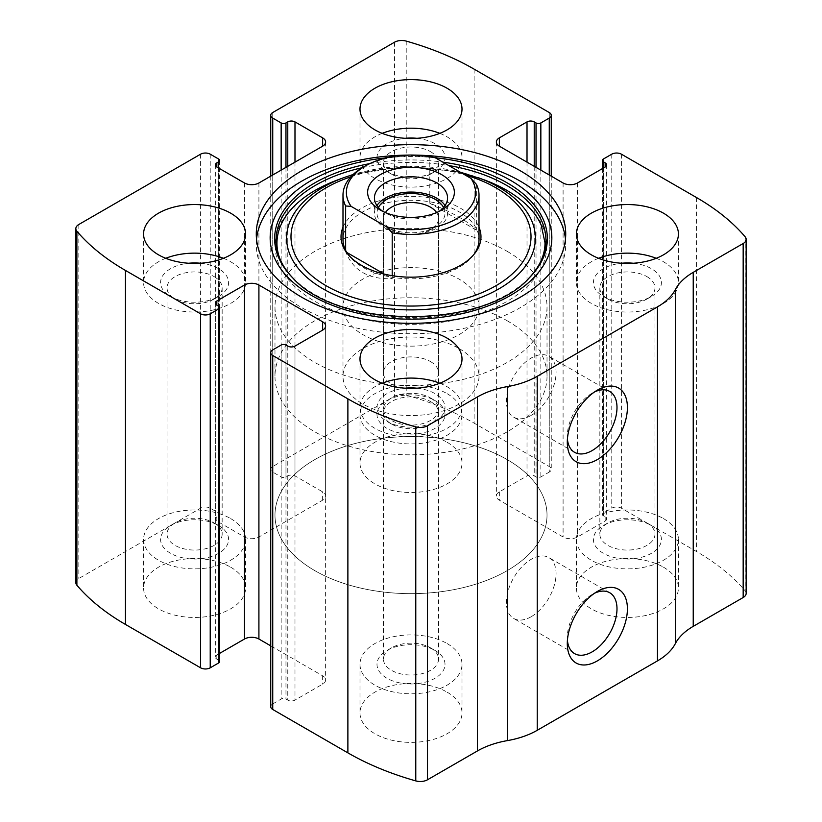 <?xml version="1.0" encoding="UTF-8"?>
<svg xmlns="http://www.w3.org/2000/svg" width="822" height="822" viewBox="0 0 822 822"><rect width="100%" height="100%" fill="white"/><g stroke="black" fill="none" stroke-linecap="round" stroke-linejoin="round"><path stroke-width="0.62" stroke-dasharray="4.11 3.08" d="M549.26 174.994L549.26 472.085A6.802 3.925 0 0 0 551.254 469.311A6.802 3.925 0 0 0 549.26 466.536L474.119 423.145A255.036 147.241 0 0 0 406.222 395.105A10.203 5.888 0 0 0 394.509 396.225L272.74 466.536A6.802 3.925 0 0 0 270.746 469.311A6.802 3.925 0 0 0 272.74 472.085L281.155 476.945A3.401 1.963 0 0 0 285.964 476.945L287.772 475.907A5.096 2.949 0 0 1 294.985 475.907L322.635 491.864A10.203 5.888 0 0 1 325.625 496.036A10.203 5.888 0 0 1 322.635 500.197L258.909 536.982A10.203 5.888 0 0 1 244.483 536.982L216.833 521.025A5.096 2.949 0 0 1 215.343 518.939A5.096 2.949 0 0 1 216.833 516.853L218.642 515.815A3.401 1.963 0 0 0 219.638 514.428A3.401 1.963 0 0 0 218.642 513.041L210.227 508.181A6.802 3.925 0 0 0 200.609 508.181L78.83 578.483A10.203 5.888 0 0 0 75.84 582.644M746.16 593.361A10.203 5.888 0 0 0 745.112 590.761A255.036 147.241 0 0 0 696.542 551.562L621.391 508.181A6.802 3.925 0 0 0 611.774 508.181L603.358 513.041A3.401 1.963 0 0 0 602.362 514.428A3.401 1.963 0 0 0 603.358 515.815L605.167 516.853A5.096 2.949 0 0 1 606.657 518.939A5.096 2.949 0 0 1 605.167 521.025L577.517 536.982A10.203 5.888 0 0 1 563.091 536.982L499.365 500.197A10.203 5.888 0 0 1 496.375 496.036A10.203 5.888 0 0 1 499.365 491.864L527.015 475.907A5.096 2.949 0 0 1 534.228 475.907L536.036 476.945A3.401 1.963 0 0 0 540.845 476.945L549.26 472.085M447.065 442.236A51.005 29.448 180 0 1 462.005 463.063A51.005 29.448 180 0 1 411 492.512A51.005 29.448 180 0 1 359.995 463.063A51.005 29.448 180 0 1 391.478 435.855A51.005 29.448 180 0 1 447.065 442.236M663.477 567.18A51.005 29.448 180 0 1 678.417 588.007A51.005 29.448 180 0 1 627.412 617.456A51.005 29.448 180 0 1 576.397 588.007A51.005 29.448 180 0 1 607.89 560.799A51.005 29.448 180 0 1 663.477 567.18M230.663 567.18A51.005 29.448 180 0 1 245.603 588.007A51.005 29.448 180 0 1 194.588 617.456A51.005 29.448 180 0 1 143.583 588.007A51.005 29.448 180 0 1 175.076 560.799A51.005 29.448 180 0 1 230.663 567.18M447.065 692.124A51.005 29.448 180 0 1 462.005 712.941A51.005 29.448 180 0 1 411 742.389A51.005 29.448 180 0 1 359.995 712.941A51.005 29.448 180 0 1 391.478 685.733A51.005 29.448 180 0 1 447.065 692.124M272.74 349.915L272.74 703.92A6.802 3.925 0 0 0 270.746 706.694M272.74 703.92L281.155 699.06A3.401 1.963 0 0 1 285.964 699.06L287.772 700.108A5.096 2.949 0 0 0 294.985 700.108L322.635 684.14A10.203 5.888 0 0 0 325.625 679.979A10.203 5.888 0 0 0 322.635 675.807L270.746 645.856M219.638 653.367L216.833 654.99A5.096 2.949 0 0 0 215.343 657.066A5.096 2.949 0 0 0 216.833 659.152L218.642 660.189A3.401 1.963 0 0 1 219.638 661.576M567.416 439.01A35.141 20.293 -60 0 1 567.293 436.225A35.141 20.293 -60 0 1 592.148 393.183A35.141 20.293 -60 0 1 594.625 391.889M531.228 415.398A35.141 20.293 -60 0 1 513.658 417.144A35.141 20.293 -60 0 1 513.658 376.558A35.141 20.293 -60 0 1 548.798 356.265A35.141 20.293 -60 0 1 554.182 384.429A35.141 20.293 -60 0 1 531.228 415.398M567.416 640.307A35.141 20.293 -60 0 1 567.293 637.523A35.141 20.293 -60 0 1 592.148 594.481A35.141 20.293 -60 0 1 594.625 593.186M531.228 616.695A35.141 20.293 -60 0 1 513.658 618.442A35.141 20.293 -60 0 1 513.658 577.856A35.141 20.293 -60 0 1 548.798 557.563A35.141 20.293 -60 0 1 554.182 585.726A35.141 20.293 -60 0 1 531.228 616.695M439.832 383.237A51.005 29.448 180 0 1 447.065 386.7A51.005 29.448 180 0 1 462.005 407.527A51.005 29.448 180 0 1 411 436.975A51.005 29.448 180 0 1 359.995 407.527A51.005 29.448 180 0 1 382.168 383.237M416.888 388.19A34 19.636 180 0 1 435.043 393.646A34 19.636 180 0 1 435.043 421.409A34 19.636 180 0 1 386.957 421.409A34 19.636 180 0 1 378.572 401.619A34 19.636 180 0 1 405.112 388.19M430.492 401.537A27.558 15.916 180 0 1 438.558 412.788A27.558 15.916 180 0 1 430.492 424.039A27.558 15.916 180 0 1 391.508 424.039A27.558 15.916 180 0 1 383.442 412.788A27.558 15.916 180 0 1 400.458 398.084A27.558 15.916 180 0 1 430.492 401.537M430.492 647.839L430.492 647.839A27.558 15.916 180 0 1 438.558 659.09A27.558 15.916 180 0 1 411 675.006A27.558 15.916 180 0 1 383.442 659.09A27.558 15.916 180 0 1 391.508 647.839A27.558 15.916 180 0 1 430.492 647.839L435.043 650.469A34 19.636 180 0 1 435.043 678.242A34 19.636 180 0 1 386.957 678.242A34 19.636 180 0 1 386.957 650.469A34 19.636 180 0 1 435.043 650.469L430.492 647.839M447.065 643.534A51.005 29.448 180 0 1 462.005 664.351A51.005 29.448 180 0 1 411 693.809A51.005 29.448 180 0 1 359.995 664.351A51.005 29.448 180 0 1 391.478 637.153A51.005 29.448 180 0 1 447.065 643.534M223.42 258.293A51.005 29.448 180 0 1 230.663 261.766A51.005 29.448 180 0 1 245.603 282.583A51.005 29.448 180 0 1 194.588 312.031A51.005 29.448 180 0 1 143.583 282.583A51.005 29.448 180 0 1 165.767 258.293M200.476 263.245A34 19.636 180 0 1 218.642 268.702A34 19.636 180 0 1 218.642 296.465A34 19.636 180 0 1 170.544 296.465A34 19.636 180 0 1 162.16 276.675A34 19.636 180 0 1 188.711 263.245M214.08 276.593A27.558 15.916 180 0 1 222.156 287.844A27.558 15.916 180 0 1 214.08 299.095A27.558 15.916 180 0 1 175.107 299.095A27.558 15.916 180 0 1 167.03 287.844A27.558 15.916 180 0 1 184.046 273.151A27.558 15.916 180 0 1 214.08 276.593M214.08 522.905L214.08 522.905A27.558 15.916 180 0 1 222.156 534.156A27.558 15.916 180 0 1 194.588 550.062A27.558 15.916 180 0 1 167.03 534.156A27.558 15.916 180 0 1 175.107 522.905A27.558 15.916 180 0 1 214.08 522.905L218.642 525.535A34 19.636 180 0 1 218.642 553.298A34 19.636 180 0 1 170.544 553.298A34 19.636 180 0 1 170.544 525.535A34 19.636 180 0 1 218.642 525.535L214.08 522.905M230.663 518.59A51.005 29.448 180 0 1 245.603 539.417A51.005 29.448 180 0 1 194.588 568.865A51.005 29.448 180 0 1 143.583 539.417A51.005 29.448 180 0 1 175.076 512.209A51.005 29.448 180 0 1 230.663 518.59M656.233 258.293A51.005 29.448 180 0 1 663.477 261.766A51.005 29.448 180 0 1 678.417 282.583A51.005 29.448 180 0 1 627.412 312.031A51.005 29.448 180 0 1 576.397 282.583A51.005 29.448 180 0 1 598.58 258.293M633.289 263.245A34 19.636 180 0 1 651.456 268.702A34 19.636 180 0 1 651.456 296.465A34 19.636 180 0 1 603.358 296.465A34 19.636 180 0 1 594.984 276.675A34 19.636 180 0 1 621.524 263.245M646.893 276.593A27.558 15.916 180 0 1 654.97 287.844A27.558 15.916 180 0 1 646.893 299.095A27.558 15.916 180 0 1 607.92 299.095A27.558 15.916 180 0 1 599.844 287.844A27.558 15.916 180 0 1 616.86 273.151A27.558 15.916 180 0 1 646.893 276.593M646.893 522.905L646.893 522.905A27.558 15.916 180 0 1 654.97 534.156A27.558 15.916 180 0 1 627.412 550.062A27.558 15.916 180 0 1 599.844 534.156A27.558 15.916 180 0 1 607.92 522.905A27.558 15.916 180 0 1 646.893 522.905L651.456 525.535A34 19.636 180 0 1 651.456 553.298A34 19.636 180 0 1 603.358 553.298A34 19.636 180 0 1 603.358 525.535A34 19.636 180 0 1 651.456 525.535L646.893 522.905M663.477 518.59A51.005 29.448 180 0 1 678.417 539.417A51.005 29.448 180 0 1 627.412 568.865A51.005 29.448 180 0 1 576.397 539.417A51.005 29.448 180 0 1 607.89 512.209A51.005 29.448 180 0 1 663.477 518.59M439.832 133.349A51.005 29.448 180 0 1 447.065 136.822A51.005 29.448 180 0 1 462.005 157.649A51.005 29.448 180 0 1 411 187.097A51.005 29.448 180 0 1 359.995 157.649A51.005 29.448 180 0 1 382.168 133.349M416.888 138.312A34 19.636 180 0 1 435.043 143.758A34 19.636 180 0 1 435.043 171.531A34 19.636 180 0 1 386.957 171.531A34 19.636 180 0 1 378.572 151.731A34 19.636 180 0 1 405.112 138.312M430.492 151.659A27.558 15.916 180 0 1 438.558 162.91A27.558 15.916 180 0 1 430.492 174.161A27.558 15.916 180 0 1 391.508 174.161A27.558 15.916 180 0 1 383.442 162.91A27.558 15.916 180 0 1 400.458 148.207A27.558 15.916 180 0 1 430.492 151.659M430.492 397.961L430.492 397.961A27.558 15.916 180 0 1 438.558 409.212A27.558 15.916 180 0 1 411 425.128A27.558 15.916 180 0 1 383.442 409.212A27.558 15.916 180 0 1 391.508 397.961A27.558 15.916 180 0 1 430.492 397.961L435.043 400.591A34 19.636 180 0 1 435.043 428.354A34 19.636 180 0 1 386.957 428.354A34 19.636 180 0 1 386.957 400.591A34 19.636 180 0 1 435.043 400.591L430.492 397.961M447.065 393.646A51.005 29.448 180 0 1 462.005 414.473A51.005 29.448 180 0 1 411 443.921A51.005 29.448 180 0 1 359.995 414.473A51.005 29.448 180 0 1 391.478 387.265A51.005 29.448 180 0 1 447.065 393.646M565.464 239.202A154.721 89.331 180 0 1 565.721 244.411A154.721 89.331 180 0 1 411 333.742A154.721 89.331 180 0 1 256.279 244.411A154.721 89.331 180 0 1 256.536 239.202M407.435 155.101A154.721 89.331 180 0 1 414.565 155.101M507.051 190.468A135.835 78.419 180 0 1 499.858 305.229A135.835 78.419 180 0 1 302.116 292.807A135.835 78.419 180 0 1 337.863 179.833A135.835 78.419 180 0 1 484.137 179.833M342.99 227.273A69.973 40.401 180 0 1 392.063 197.886A69.973 40.401 180 0 1 460.474 208.202A69.973 40.401 180 0 1 479.01 227.273M342.99 306.883L342.99 239.551A68.01 39.261 180 0 1 384.973 203.27A68.01 39.261 180 0 1 459.087 211.788A68.01 39.261 180 0 1 479.01 239.551L479.01 306.883A68.01 39.261 180 0 1 411 346.144A68.01 39.261 180 0 1 342.99 306.883A68.01 39.261 180 0 1 384.973 270.602A68.01 39.261 180 0 1 459.087 279.12A68.01 39.261 180 0 1 479.01 306.883M473.945 254.419A68.01 39.261 180 0 1 473.082 255.58A68.01 39.261 180 0 1 411 278.812A68.01 39.261 180 0 1 348.918 255.58A68.01 39.261 180 0 1 348.055 254.419M507.184 459.59A136.02 78.532 180 0 1 547.02 515.117A136.02 78.532 180 0 1 411 593.648A136.02 78.532 180 0 1 274.98 515.117A136.02 78.532 180 0 1 358.947 442.565A136.02 78.532 180 0 1 507.184 459.59A136.02 78.532 180 0 1 547.02 515.117A136.02 78.532 180 0 1 411 593.648A136.02 78.532 180 0 1 274.98 515.117A136.02 78.532 180 0 1 358.947 442.565A136.02 78.532 180 0 1 507.184 459.59M507.184 251.347A136.02 78.532 180 0 1 547.02 306.883A136.02 78.532 180 0 1 411 385.415A136.02 78.532 180 0 1 274.98 306.883A136.02 78.532 180 0 1 358.947 234.332A136.02 78.532 180 0 1 507.184 251.347M362.913 167.359A68.01 39.261 180 0 1 429.793 157.392L435.29 157.783M459.087 348.528A68.01 39.261 180 0 1 479.01 376.291A68.01 39.261 180 0 1 411 415.562A68.01 39.261 180 0 1 342.99 376.291A68.01 39.261 180 0 1 384.973 340.02A68.01 39.261 180 0 1 459.087 348.528M476.359 184.272L476.359 230.088C473.071 226.256 467.317 221.95 459.087 217.183C450.785 212.405 441.013 207.74 429.793 203.198L429.793 157.392M392.207 275.689L392.207 278.679L384.316 274.116M345.641 250.402L345.641 251.789C353.203 270.644 368.729 279.614 392.207 278.679M507.184 320.765A136.02 78.532 180 0 1 547.02 376.291A136.02 78.532 180 0 1 411 454.823A136.02 78.532 180 0 1 274.98 376.291A136.02 78.532 180 0 1 358.947 303.739A136.02 78.532 180 0 1 507.184 320.765M476.359 230.088L429.793 203.198M346.761 252.436L345.641 251.789M439.051 211.439A36.558 21.105 180 0 1 436.852 212.826A36.558 21.105 180 0 1 385.148 212.826A36.558 21.105 180 0 1 382.949 211.439M445.082 205.541A36.558 21.105 180 0 1 447.558 213.175A36.558 21.105 180 0 1 411 234.28A36.558 21.105 180 0 1 374.442 213.175A36.558 21.105 180 0 1 376.918 205.541M443.551 207.504A34 19.636 180 0 1 435.043 227.057A34 19.636 180 0 1 386.957 227.057A34 19.636 180 0 1 378.449 207.504M436.605 212.549A27.558 15.916 180 0 1 438.558 218.436A27.558 15.916 180 0 1 430.492 229.687A27.558 15.916 180 0 1 391.508 229.687A27.558 15.916 180 0 1 383.442 218.436A27.558 15.916 180 0 1 385.395 212.549M430.492 361.567A27.558 15.916 180 0 1 438.558 372.818A27.558 15.916 180 0 1 421.542 387.522A27.558 15.916 180 0 1 391.508 384.08A27.558 15.916 180 0 1 383.442 372.818A27.558 15.916 180 0 1 400.458 358.125A27.558 15.916 180 0 1 430.492 361.567M474.119 69.14L474.119 423.145M549.26 112.522L549.26 466.536M78.83 224.478L78.83 578.483M200.609 154.176L200.609 508.181M696.542 197.557L696.542 551.562M745.112 236.757L745.112 590.761M621.391 154.176L621.391 508.181M406.222 41.1L406.222 395.105M394.509 42.22L394.509 396.225M272.74 112.522L272.74 466.536M611.774 154.176L611.774 508.181M603.358 159.036L603.358 513.041M603.358 168.058L603.358 515.815M605.167 521.025L605.167 516.853M577.517 182.977L577.517 536.982M563.091 182.977L563.091 536.982M499.365 491.864L499.365 500.197M527.015 162.16L527.015 475.907M534.228 166.321L534.228 475.907M536.036 167.359L536.036 476.945M540.845 170.133L540.845 476.945M272.74 174.994L272.74 472.085M281.155 170.133L281.155 476.945M285.964 167.359L285.964 476.945M287.772 166.321L287.772 475.907M294.985 162.16L294.985 475.907M322.635 500.197L322.635 491.864M258.909 182.977L258.909 536.982M244.483 182.977L244.483 536.982M216.833 516.853L216.833 521.025M218.642 168.058L218.642 515.815M218.642 159.036L218.642 513.041M210.227 154.176L210.227 508.181M281.155 345.055L281.155 699.06M285.964 345.055L285.964 699.06M287.772 346.093L287.772 700.108M294.985 346.093L294.985 700.108M322.635 675.807L322.635 684.14M216.833 659.152L216.833 654.99M218.642 306.185L218.642 660.189M386.823 157.762A140.839 81.316 180 0 1 435.177 157.762M529.471 277.661A136.36 78.727 180 0 1 411 317.405A136.36 78.727 180 0 1 292.529 277.661L293.762 278.915A134.931 77.905 180 0 1 293.156 278.288L293.762 278.915A134.931 77.905 180 0 0 411 318.237A134.931 77.905 180 0 0 528.238 278.915L528.844 278.288A134.931 77.905 180 0 1 528.238 278.915M369.746 163.64A136.36 78.727 180 0 1 442.811 162.119M362.389 167.667A134.931 77.905 180 0 1 448.73 165.541M344.028 177.562A124.379 71.812 180 0 1 477.972 177.562M350.83 176.822A120.012 69.284 180 0 1 464.862 174.86M602.362 168.633L602.362 514.428M606.657 164.934L606.657 518.939M496.375 142.021L496.375 496.036M551.254 176.144L551.254 469.311M270.746 176.144L270.746 469.311M325.625 142.021L325.625 496.036M215.343 164.934L215.343 518.939M219.638 160.424L219.638 514.428M325.625 325.964L325.625 679.979M215.343 303.061L215.343 657.066M567.293 436.225L567.293 442.236M592.148 393.183L597.347 390.173M609.719 391.436L548.798 356.265M574.568 452.316L513.658 417.144M567.293 637.523L567.293 643.534M592.148 594.481L597.347 591.47M609.719 592.734L548.798 557.563M574.568 653.613L513.658 618.442M359.995 358.937L359.995 407.527M462.005 358.937L462.005 407.527M430.492 424.039L435.043 421.409M391.508 424.039L386.957 421.409M383.442 412.788L383.442 659.09M438.558 412.788L438.558 659.09M391.508 647.839L386.957 650.469M359.995 664.351L359.995 712.941M462.005 664.351L462.005 712.941M143.583 233.993L143.583 282.583M245.603 233.993L245.603 282.583M214.08 299.095L218.642 296.465M175.107 299.095L170.544 296.465M167.03 287.844L167.03 534.156M222.156 287.844L222.156 534.156M175.107 522.905L170.544 525.535M143.583 539.417L143.583 588.007M245.603 539.417L245.603 588.007M576.397 233.993L576.397 282.583M678.417 233.993L678.417 282.583M646.893 299.095L651.456 296.465M607.92 299.095L603.358 296.465M599.844 287.844L599.844 534.156M654.97 287.844L654.97 534.156M607.92 522.905L603.358 525.535M576.397 539.417L576.397 588.007M678.417 539.417L678.417 588.007M359.995 109.059L359.995 157.649M462.005 109.059L462.005 157.649M430.492 174.161L435.043 171.531M391.508 174.161L386.957 171.531M383.442 162.91L383.442 409.212M438.558 162.91L438.558 409.212M391.508 397.961L386.957 400.591M359.995 414.473L359.995 463.063M462.005 414.473L462.005 463.063M256.279 233.993L256.279 244.411M565.721 233.993L565.721 244.411M353.121 174.511L406.119 166.291L460.032 172.075M473.082 255.58L474.88 253.268M348.918 255.58L347.12 253.268M274.98 306.883L274.98 376.291M547.02 306.883L547.02 376.291M342.99 239.551L342.99 376.291M479.01 239.551L479.01 376.291M436.852 212.826L441.661 210.052M385.148 212.826L380.339 210.052M374.442 197.907L374.442 213.175M447.558 197.907L447.558 213.175M430.492 229.687L435.043 227.057M391.508 229.687L386.957 227.057M383.442 218.436L383.442 372.818M438.558 218.436L438.558 372.818"/><path stroke-width="1.23" d="M499.365 137.86L499.365 146.193A10.203 5.888 0 0 1 496.375 142.021A10.203 5.888 0 0 1 499.365 137.86L527.015 121.892A5.096 2.949 0 0 1 534.228 121.892L536.036 122.94A3.401 1.963 0 0 0 540.845 122.94L549.26 118.08A6.802 3.925 0 0 0 551.254 115.306A6.802 3.925 0 0 0 549.26 112.522L474.119 69.14A255.036 147.241 0 0 0 406.222 41.1A10.203 5.888 0 0 0 394.509 42.22L272.74 112.522A6.802 3.925 0 0 0 270.746 115.306A6.802 3.925 0 0 0 272.74 118.08L272.74 174.994M216.833 162.848L216.833 167.01A5.096 2.949 0 0 1 215.343 164.934A5.096 2.949 0 0 1 216.833 162.848L218.642 161.811A3.401 1.963 0 0 0 219.638 160.424A3.401 1.963 0 0 0 218.642 159.036L210.227 154.176A6.802 3.925 0 0 0 200.609 154.176L78.83 224.478A10.203 5.888 0 0 0 75.84 228.639A10.203 5.888 0 0 0 76.888 231.239A255.036 147.241 0 0 0 125.458 270.438L200.609 313.819A6.802 3.925 0 0 0 210.227 313.819L210.227 667.824L218.642 662.964A3.401 1.963 0 0 0 219.638 661.576L219.638 307.572A3.401 1.963 0 0 0 218.642 306.185L216.833 305.147A5.096 2.949 0 0 1 215.343 303.061A5.096 2.949 0 0 1 216.833 300.975L216.833 305.147M322.635 330.136A10.203 5.888 0 0 0 325.625 325.964A10.203 5.888 0 0 0 322.635 321.803L322.635 330.136L294.985 346.093A5.096 2.949 0 0 1 287.772 346.093L285.964 345.055A3.401 1.963 0 0 0 281.155 345.055L272.74 349.915A6.802 3.925 0 0 0 270.746 352.689L270.746 706.694A6.802 3.925 0 0 0 272.74 709.478L347.881 752.86A255.036 147.241 0 0 0 415.778 780.9A10.203 5.888 0 0 0 427.491 779.78L477.428 750.948A71.411 41.234 0 0 1 507.328 740.622A71.411 41.234 0 0 0 537.239 730.296L657.466 660.888A71.411 41.234 0 0 0 675.345 643.616A71.411 41.234 0 0 1 693.234 626.354L743.17 597.522A10.203 5.888 0 0 0 746.16 593.361L746.16 239.356A10.203 5.888 0 0 0 745.112 236.757A255.036 147.241 0 0 0 696.542 197.557L621.391 154.176A6.802 3.925 0 0 0 611.774 154.176L603.358 159.036A3.401 1.963 0 0 0 602.362 160.424A3.401 1.963 0 0 0 603.358 161.811L603.358 168.058M270.746 352.689A6.802 3.925 0 0 0 272.74 355.464L347.881 398.855A255.036 147.241 0 0 0 415.778 426.895A10.203 5.888 0 0 0 427.491 425.775L477.428 396.944L477.428 750.948M75.84 228.639L75.84 582.644A10.203 5.888 0 0 0 76.888 585.243A255.036 147.241 0 0 0 125.458 624.443L200.609 667.824A6.802 3.925 0 0 0 210.227 667.824M746.16 239.356A10.203 5.888 0 0 1 743.17 243.518L693.234 272.349A71.411 41.234 0 0 0 675.345 289.611A71.411 41.234 0 0 1 657.466 306.883L537.239 376.291A71.411 41.234 0 0 1 507.328 386.617A71.411 41.234 0 0 0 477.428 396.944M597.347 660.888A42.508 24.537 -60 0 1 567.293 643.534A42.508 24.537 -60 0 1 597.347 591.47A42.508 24.537 -60 0 1 627.412 608.825A42.508 24.537 -60 0 1 597.347 660.888M597.347 459.59A42.508 24.537 -60 0 1 567.293 442.236A42.508 24.537 -60 0 1 597.347 390.173A42.508 24.537 -60 0 1 627.412 407.527A42.508 24.537 -60 0 1 597.347 459.59M301.592 297.163A154.721 89.331 0 0 0 470.215 316.521A154.721 89.331 0 0 0 565.721 233.993A154.721 89.331 0 0 0 520.408 170.832A154.721 89.331 0 0 0 351.785 151.464A154.721 89.331 0 0 0 256.279 233.993A154.721 89.331 0 0 0 301.592 297.163M447.065 88.231A51.005 29.448 180 0 1 462.005 109.059A51.005 29.448 180 0 1 411 138.507A51.005 29.448 180 0 1 359.995 109.059A51.005 29.448 180 0 1 391.478 81.851A51.005 29.448 180 0 1 447.065 88.231M663.477 213.175A51.005 29.448 180 0 1 678.417 233.993A51.005 29.448 180 0 1 627.412 263.451A51.005 29.448 180 0 1 576.397 233.993A51.005 29.448 180 0 1 607.89 206.795A51.005 29.448 180 0 1 663.477 213.175M230.663 213.175A51.005 29.448 180 0 1 245.603 233.993A51.005 29.448 180 0 1 194.588 263.451A51.005 29.448 180 0 1 143.583 233.993A51.005 29.448 180 0 1 175.076 206.795A51.005 29.448 180 0 1 230.663 213.175M447.065 338.119A51.005 29.448 180 0 1 462.005 358.937A51.005 29.448 180 0 1 411 388.385A51.005 29.448 180 0 1 359.995 358.937A51.005 29.448 180 0 1 391.478 331.728A51.005 29.448 180 0 1 447.065 338.119M499.365 146.193L563.091 182.977A10.203 5.888 0 0 0 577.517 182.977L605.167 167.01A5.096 2.949 0 0 0 606.657 164.934A5.096 2.949 0 0 0 605.167 162.848L603.358 161.811M216.833 167.01L244.483 182.977A10.203 5.888 0 0 0 258.909 182.977L322.635 146.193A10.203 5.888 0 0 0 325.625 142.021A10.203 5.888 0 0 0 322.635 137.86L294.985 121.892A5.096 2.949 0 0 0 287.772 121.892L285.964 122.94A3.401 1.963 0 0 1 281.155 122.94L272.74 118.08M219.638 307.572A3.401 1.963 0 0 1 218.642 308.959L210.227 313.819M322.635 321.803L258.909 285.018A10.203 5.888 0 0 0 244.483 285.018L216.833 300.975M270.746 645.856L258.909 639.023A10.203 5.888 0 0 0 244.483 639.023L219.638 653.367M594.625 391.889A35.141 20.293 -60 0 1 609.719 391.436A35.141 20.293 -60 0 1 615.103 419.6A35.141 20.293 -60 0 1 592.148 450.569A35.141 20.293 -60 0 1 574.568 452.316A35.141 20.293 -60 0 1 567.416 439.01M594.625 593.186A35.141 20.293 -60 0 1 609.719 592.734A35.141 20.293 -60 0 1 615.103 620.898A35.141 20.293 -60 0 1 592.148 651.867A35.141 20.293 -60 0 1 574.568 653.613A35.141 20.293 -60 0 1 567.416 640.307M382.168 383.237A51.005 29.448 180 0 1 439.832 383.237M405.112 388.19A34 19.636 180 0 1 416.888 388.19M165.767 258.293A51.005 29.448 180 0 1 223.42 258.293M188.711 263.245A34 19.636 180 0 1 200.476 263.245M598.58 258.293A51.005 29.448 180 0 1 656.233 258.293M621.524 263.245A34 19.636 180 0 1 633.289 263.245M382.168 133.349A51.005 29.448 180 0 1 439.832 133.349M405.112 138.312A34 19.636 180 0 1 416.888 138.312M414.565 155.101A154.721 89.331 180 0 1 520.408 181.241A154.721 89.331 180 0 1 565.464 239.202M256.536 239.202A154.721 89.331 180 0 1 407.435 155.101M460.032 172.075L484.137 179.833A135.835 78.419 180 0 1 507.051 190.468M479.01 227.273A69.973 40.401 180 0 1 474.88 253.268A69.973 40.401 180 0 1 411 277.168A69.973 40.401 180 0 1 347.12 253.268A69.973 40.401 180 0 1 342.99 227.273M470.872 178.323A64.609 37.298 180 0 1 456.683 218.724A64.609 37.298 180 0 1 386.71 226.913L351.128 206.373A64.609 37.298 180 0 1 365.317 165.972A64.609 37.298 180 0 1 435.29 157.783L470.872 178.323L476.359 184.272A68.01 39.261 180 0 1 479.01 195.122L479.01 239.551A68.01 39.261 180 0 1 473.945 254.419M348.055 254.419A68.01 39.261 180 0 1 342.99 239.551L342.99 195.122A68.01 39.261 180 0 1 362.913 167.359L365.317 165.972M441.661 174.644A43.361 25.03 180 0 1 441.661 210.052A43.361 25.03 180 0 1 380.339 210.052A43.361 25.03 180 0 1 380.339 174.644A43.361 25.03 180 0 1 441.661 174.644M351.128 206.373L345.641 205.983A68.01 39.261 180 0 1 342.99 195.122M479.01 195.122A68.01 39.261 180 0 1 392.207 232.862L386.71 226.913M392.207 232.862L392.207 275.689M345.641 205.983L345.641 250.402M384.316 274.116L346.761 252.436M382.949 211.439A36.558 21.105 180 0 1 374.442 197.907A36.558 21.105 180 0 1 397.016 178.405A36.558 21.105 180 0 1 436.852 182.977A36.558 21.105 180 0 1 447.558 197.907A36.558 21.105 180 0 1 439.051 211.439M376.918 205.541A36.558 21.105 180 0 1 436.852 198.246A36.558 21.105 180 0 1 445.082 205.541M378.449 207.504A34 19.636 180 0 1 435.043 199.294A34 19.636 180 0 1 443.551 207.504M385.395 212.549A27.558 15.916 180 0 1 430.492 207.185A27.558 15.916 180 0 1 436.605 212.549M347.881 398.855L347.881 752.86M272.74 355.464L272.74 709.478M76.888 231.239L76.888 585.243M125.458 270.438L125.458 624.443M200.609 313.819L200.609 667.824M415.778 426.895L415.778 780.9M427.491 425.775L427.491 779.78M507.328 386.617L507.328 740.622M537.239 376.291L537.239 730.296M657.466 306.883L657.466 660.888M675.345 289.611L675.345 643.616M693.234 272.349L693.234 626.354M743.17 243.518L743.17 597.522M605.167 162.848L605.167 167.01M527.015 121.892L527.015 162.16M534.228 121.892L534.228 166.321M536.036 122.94L536.036 167.359M540.845 122.94L540.845 170.133M549.26 118.08L549.26 174.994M281.155 122.94L281.155 170.133M285.964 122.94L285.964 167.359M287.772 121.892L287.772 166.321M294.985 121.892L294.985 162.16M322.635 137.86L322.635 146.193M218.642 161.811L218.642 168.058M258.909 285.018L258.909 639.023M244.483 285.018L244.483 639.023M218.642 308.959L218.642 662.964M435.177 157.762A140.839 81.316 180 0 1 510.596 180.367A140.839 81.316 180 0 1 488.319 305.835A140.839 81.316 180 0 1 280.035 267.787A140.839 81.316 180 0 1 386.823 157.762M442.811 162.119A136.36 78.727 180 0 1 507.421 183.008A136.36 78.727 180 0 1 529.471 277.661L529.471 277.661C484.384 329.55 337.678 329.581 292.529 277.661L292.529 277.661A136.36 78.727 180 0 1 369.746 163.64M448.73 165.541A134.931 77.905 180 0 1 506.414 185.248A134.931 77.905 180 0 1 528.854 278.278M293.156 278.288A134.931 77.905 180 0 1 362.389 167.667M477.972 177.562A124.379 71.812 180 0 1 498.954 187.293A124.379 71.812 180 0 1 492.368 292.385A124.379 71.812 180 0 1 311.291 281.011A124.379 71.812 180 0 1 344.028 177.562L337.863 179.833C278.155 201.924 260.071 246.097 293.762 278.915M464.862 174.86A120.012 69.284 180 0 1 495.861 187.776A120.012 69.284 180 0 1 488.186 289.827A120.012 69.284 180 0 1 312.771 276.572A120.012 69.284 180 0 1 350.83 176.822M602.362 160.424L602.362 168.633M551.254 115.306L551.254 176.144M270.746 115.306L270.746 176.144M484.137 179.833L506.814 190.355C524.087 200.527 535.564 212.148 541.236 225.187L545.007 242.809C545.027 255.282 539.427 267.314 528.238 278.915L529.471 277.661M344.028 177.562L353.121 174.511"/></g></svg>
